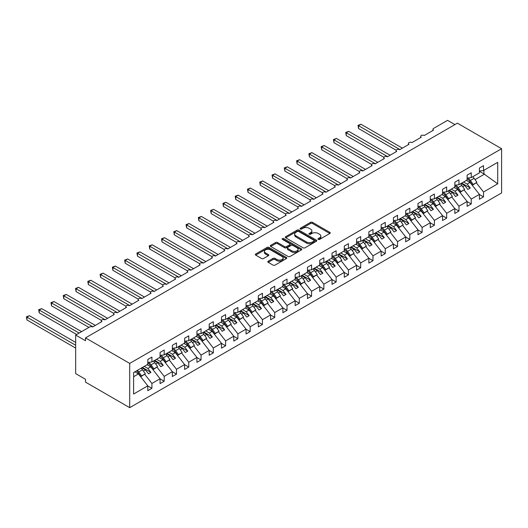 <?xml version="1.0" encoding="UTF-8"?>
<svg xmlns="http://www.w3.org/2000/svg" width="528" height="528" viewBox="0 0 528 528"><rect width="100%" height="100%" fill="white"/><g stroke="black" fill="none" stroke-linecap="round" stroke-linejoin="round"><path stroke-width="0.79" d="M318.239 239.395A0.957 0.554 0 0 0 319.592 239.395L329.835 233.482A1.366 0.785 0 0 0 330.238 232.927A1.366 0.785 0 0 0 329.835 232.366L312.477 222.347A1.366 0.785 0 0 0 310.55 222.347L300.3 228.261A0.957 0.554 0 0 0 300.023 228.65A0.957 0.554 0 0 0 300.3 229.04A0.957 0.554 0 0 0 301.653 229.04L302.98 228.274A4.363 2.521 0 0 1 309.151 228.274L310.596 229.112A4.363 2.521 0 0 1 311.876 230.894A4.363 2.521 0 0 1 310.596 232.676L309.269 233.442A0.957 0.554 0 0 0 308.992 233.831A0.957 0.554 0 0 0 309.269 234.221A0.957 0.554 0 0 0 310.622 234.221L311.942 233.455A4.363 2.521 0 0 1 318.12 233.455L319.565 234.287A4.363 2.521 0 0 1 320.846 236.069A4.363 2.521 0 0 1 319.565 237.851L318.239 238.616A0.957 0.554 0 0 0 317.962 239.006A0.957 0.554 0 0 0 318.239 239.395L318.239 238.616M268.211 261.208A1.366 0.785 0 0 0 267.808 261.769A1.366 0.785 0 0 0 268.211 262.324L273.082 265.135A1.366 0.785 0 0 0 275.009 265.135L286.387 258.568A1.366 0.785 0 0 0 286.79 258.007A1.366 0.785 0 0 0 286.387 257.453L269.029 247.427A1.366 0.785 0 0 0 267.102 247.427L255.717 254.001A1.366 0.785 0 0 0 255.321 254.555A1.366 0.785 0 0 0 255.717 255.11L261.604 258.509A1.366 0.785 0 0 0 263.531 258.509L268.402 255.697A1.366 0.785 0 0 0 268.805 255.143A1.366 0.785 0 0 0 268.402 254.582L265.485 252.899A3.65 2.105 0 0 1 264.416 251.407A3.65 2.105 0 0 1 266.666 249.467A3.65 2.105 0 0 1 270.646 249.922L282.071 256.516A3.65 2.105 0 0 1 283.14 258.007A3.65 2.105 0 0 1 280.889 259.954A3.65 2.105 0 0 1 276.916 259.499L275.009 258.397A1.366 0.785 0 0 0 273.082 258.397L268.211 261.208L268.211 262.324M501.6 148.705L129.71 363.409L129.71 407.656L501.6 192.951L501.6 148.705L457.387 123.176L85.496 337.887L85.496 340.718L75.676 335.049L89.674 326.964A2.086 1.201 0 0 1 92.624 326.964L101.957 321.578A2.086 1.201 0 0 1 101.343 320.727A2.086 1.201 0 0 1 102.63 319.612A2.086 1.201 0 0 1 104.9 319.876L114.239 314.483A2.086 1.201 0 0 1 113.626 313.632A2.086 1.201 0 0 1 114.913 312.523A2.086 1.201 0 0 1 117.183 312.787L126.522 307.395A2.086 1.201 0 0 1 125.908 306.544A2.086 1.201 0 0 1 127.195 305.435A2.086 1.201 0 0 1 129.466 305.692L138.798 300.307A2.086 1.201 0 0 1 138.191 299.455A2.086 1.201 0 0 1 139.478 298.34A2.086 1.201 0 0 1 141.748 298.604L151.081 293.212A2.086 1.201 0 0 1 150.473 292.36A2.086 1.201 0 0 1 151.76 291.251A2.086 1.201 0 0 1 154.031 291.509L163.363 286.123A2.086 1.201 0 0 1 162.756 285.272A2.086 1.201 0 0 1 164.043 284.163A2.086 1.201 0 0 1 166.313 284.42L175.646 279.035A2.086 1.201 0 0 1 175.032 278.183A2.086 1.201 0 0 1 176.319 277.068A2.086 1.201 0 0 1 178.596 277.332L187.928 271.94A2.086 1.201 0 0 1 187.315 271.088A2.086 1.201 0 0 1 188.602 269.98A2.086 1.201 0 0 1 190.872 270.237L200.211 264.851A2.086 1.201 0 0 1 199.597 264A2.086 1.201 0 0 1 200.884 262.891A2.086 1.201 0 0 1 203.155 263.149L212.494 257.763A2.086 1.201 0 0 1 211.88 256.912A2.086 1.201 0 0 1 213.167 255.796A2.086 1.201 0 0 1 215.437 256.06L224.77 250.668A2.086 1.201 0 0 1 224.162 249.817A2.086 1.201 0 0 1 225.449 248.708A2.086 1.201 0 0 1 227.72 248.965L237.052 243.58A2.086 1.201 0 0 1 236.445 242.728A2.086 1.201 0 0 1 237.732 241.613A2.086 1.201 0 0 1 240.002 241.877L249.335 236.485A2.086 1.201 0 0 1 248.728 235.64A2.086 1.201 0 0 1 250.015 234.524A2.086 1.201 0 0 1 252.285 234.788L261.617 229.396A2.086 1.201 0 0 1 261.004 228.545A2.086 1.201 0 0 1 262.291 227.436A2.086 1.201 0 0 1 264.568 227.693L273.9 222.308A2.086 1.201 0 0 1 273.286 221.456A2.086 1.201 0 0 1 274.573 220.341A2.086 1.201 0 0 1 276.844 220.605L286.183 215.213A2.086 1.201 0 0 1 285.569 214.361A2.086 1.201 0 0 1 286.856 213.253A2.086 1.201 0 0 1 289.126 213.517L298.465 208.124A2.086 1.201 0 0 1 297.851 207.273A2.086 1.201 0 0 1 299.138 206.164A2.086 1.201 0 0 1 301.409 206.422L310.741 201.036A2.086 1.201 0 0 1 310.134 200.185A2.086 1.201 0 0 1 311.421 199.069A2.086 1.201 0 0 1 313.691 199.333L323.024 193.941A2.086 1.201 0 0 1 322.417 193.09A2.086 1.201 0 0 1 323.704 191.981A2.086 1.201 0 0 1 325.974 192.245L335.306 186.853A2.086 1.201 0 0 1 334.699 186.001A2.086 1.201 0 0 1 335.986 184.892A2.086 1.201 0 0 1 338.257 185.15L347.589 179.764A2.086 1.201 0 0 1 346.975 178.913A2.086 1.201 0 0 1 348.262 177.797A2.086 1.201 0 0 1 350.539 178.061L359.872 172.669A2.086 1.201 0 0 1 359.258 171.818A2.086 1.201 0 0 1 360.545 170.709A2.086 1.201 0 0 1 362.815 170.966L372.154 165.581A2.086 1.201 0 0 1 371.54 164.729A2.086 1.201 0 0 1 372.827 163.621A2.086 1.201 0 0 1 375.098 163.878L384.43 158.492A2.086 1.201 0 0 1 383.823 157.641A2.086 1.201 0 0 1 385.11 156.526A2.086 1.201 0 0 1 387.38 156.79L396.713 151.397A2.086 1.201 0 0 1 396.106 150.546A2.086 1.201 0 0 1 397.393 149.437A2.086 1.201 0 0 1 399.663 149.695L408.995 144.309A2.086 1.201 0 0 1 408.388 143.458A2.086 1.201 0 0 1 409.675 142.349A2.086 1.201 0 0 1 411.946 142.606L421.278 137.221A2.086 1.201 0 0 1 420.671 136.369A2.086 1.201 0 0 1 421.951 135.254A2.086 1.201 0 0 1 424.228 135.518L433.561 130.126A2.086 1.201 180 0 1 432.947 129.274A2.086 1.201 180 0 1 433.561 128.423L447.559 120.344L454.931 124.595M129.71 363.409L85.496 337.887M303.072 247.817A1.366 0.785 0 0 0 304.999 247.817L316.384 241.25A1.366 0.785 0 0 0 316.78 240.689A1.366 0.785 0 0 0 316.384 240.134L299.02 230.116A1.366 0.785 0 0 0 297.092 230.116L285.714 236.683A1.366 0.785 0 0 0 285.311 237.237A1.366 0.785 0 0 0 285.714 237.798L303.072 247.817M282.77 239.606A0.957 0.554 0 0 1 283.734 239.738L283.734 238.603L301.382 248.794A1.366 0.785 0 0 1 301.785 249.348A1.366 0.785 0 0 1 301.382 249.909L290.004 256.476A1.366 0.785 0 0 1 288.077 256.476L270.719 246.457L270.719 245.342A1.366 0.785 0 0 0 270.316 245.896A1.366 0.785 0 0 0 270.719 246.457M270.719 245.342L275.59 242.53A1.366 0.785 0 0 1 277.517 242.53L284.559 246.596A1.366 0.785 0 0 0 286.486 246.596L289.714 244.728A1.366 0.785 0 0 0 290.116 244.174A1.366 0.785 0 0 0 289.714 243.613L282.388 239.382A0.957 0.554 0 0 1 282.104 238.993A0.957 0.554 0 0 1 282.698 238.484A0.957 0.554 0 0 1 283.734 238.603M133.604 376.708L138.455 373.903L147.794 385.849L133.604 394.04L133.604 372.537L147.794 364.346L147.794 359.495L151.919 357.113L151.919 361.964L147.794 362.479M151.919 361.964L160.07 357.258L160.07 352.407L164.201 350.024L164.201 354.875L160.07 355.39M164.201 354.875L172.352 350.17L172.352 345.319L176.484 342.936L176.484 347.787L172.352 348.295M176.484 347.787L184.635 343.075L184.635 338.224L188.76 335.841L188.76 340.692L184.635 341.207M188.76 340.692L196.918 335.986L196.918 331.135L201.043 328.753L201.043 333.604L196.918 334.118M201.043 333.604L209.2 328.891L209.2 324.047L213.325 321.664L213.325 326.509L209.2 327.023M213.325 326.509L221.483 321.803L221.483 316.952L225.608 314.569L225.608 319.42L221.483 319.935M225.608 319.42L233.765 314.714L233.765 309.863L237.89 307.481L237.89 312.332L233.765 312.847M237.89 312.332L246.041 307.619L246.041 302.775L250.173 300.392L250.173 305.237L246.041 305.752M250.173 305.237L258.324 300.531L258.324 295.68L262.449 293.297L262.449 298.148L258.324 298.663M262.449 298.148L270.607 293.443L270.607 288.592L274.732 286.209L274.732 291.06L270.607 291.575M274.732 291.06L282.889 286.348L282.889 281.497L287.014 279.114L287.014 283.965L282.889 284.48M287.014 283.965L295.172 279.259L295.172 274.408L299.297 272.026L299.297 276.877L295.172 277.391M299.297 276.877L307.454 272.171L307.454 267.32L311.579 264.937L311.579 269.788L307.454 270.303M311.579 269.788L319.737 265.076L319.737 260.225L323.862 257.842L323.862 262.693L319.737 263.208M323.862 262.693L332.013 257.987L332.013 253.136L336.145 250.754L336.145 255.605L332.013 256.12M336.145 255.605L344.296 250.899L344.296 246.048L348.421 243.665L348.421 248.516L344.296 249.025M348.421 248.516L356.578 243.804L356.578 238.953L360.703 236.57L360.703 241.421L356.578 241.936M360.703 241.421L368.861 236.716L368.861 231.865L372.986 229.482L372.986 234.333L368.861 234.848M372.986 234.333L381.143 229.627L381.143 224.776L385.268 222.394L385.268 227.245L381.143 227.753M385.268 227.245L393.426 222.532L393.426 217.681L397.551 215.299L397.551 220.15L393.426 220.664M397.551 220.15L405.702 215.444L405.702 210.593L409.834 208.21L409.834 213.061L405.702 213.576M409.834 213.061L417.985 208.349L417.985 203.504L422.116 201.122L422.116 205.966L417.985 206.481M422.116 205.966L430.267 201.26L430.267 196.409L434.392 194.027L434.392 198.878L430.267 199.393M434.392 198.878L442.55 194.172L442.55 189.321L446.675 186.938L446.675 191.789L442.55 192.304M446.675 191.789L454.832 187.077L454.832 182.233L458.957 179.85L458.957 184.694L454.832 185.209M458.957 184.694L467.115 179.989L467.115 175.138L471.24 172.755L471.24 177.606L467.115 178.121M147.794 385.935L151.919 388.318L151.919 383.467L160.07 378.754L150.737 366.815L147.127 364.729M144.784 374.339L151.919 383.467M160.07 378.84L164.201 381.223L164.201 376.372L172.352 371.666L163.02 359.726L159.41 357.641M157.067 367.25L164.201 376.372M172.352 371.752L176.484 374.134L176.484 369.283L184.635 364.577L175.303 352.631L171.692 350.552M169.349 360.162L176.484 369.283M184.635 364.663L188.76 367.046L188.76 362.195L196.918 357.482L187.585 345.543L183.975 343.457M181.632 353.067L188.76 362.195M196.918 357.568L201.043 359.951L201.043 355.1L209.2 350.394L199.868 338.455L196.251 336.369M193.915 345.979L201.043 355.1M209.2 350.48L213.325 352.862L213.325 348.011L221.483 343.306L212.144 331.36L208.534 329.274M206.197 338.89L213.325 348.011M221.483 343.385L225.608 345.767L225.608 340.923L233.765 336.211L224.426 324.271L220.816 322.186M218.473 331.795L225.608 340.923M233.765 336.296L237.89 338.679L237.89 333.828L246.041 329.122L236.709 317.183L233.099 315.097M230.756 324.707L237.89 333.828M246.041 329.208L250.173 331.591L250.173 326.74L258.324 322.034L248.992 310.088L245.381 308.002M243.038 317.618L250.173 326.74M258.324 322.113L262.449 324.496L262.449 319.651L270.607 314.939L261.274 302.999L257.664 300.914M255.321 310.523L262.449 319.651M270.607 315.025L274.732 317.407L274.732 312.556L282.889 307.85L273.557 295.911L269.947 293.825M267.604 303.435L274.732 312.556M282.889 307.936L287.014 310.319L287.014 305.468L295.172 300.755L285.839 288.816L282.223 286.73M279.886 296.34L287.014 305.468M295.172 300.841L299.297 303.224L299.297 298.373L307.454 293.667L298.115 281.728L294.505 279.642M292.162 289.252L299.297 298.373M307.454 293.753L311.579 296.135L311.579 291.284L319.737 286.579L310.398 274.639L306.788 272.554M304.445 282.163L311.579 291.284M319.737 286.664L323.862 289.047L323.862 284.196L332.013 279.484L322.681 267.544L319.07 265.459M316.727 275.068L323.862 284.196M332.013 279.569L336.145 281.952L336.145 277.101L344.296 272.395L334.963 260.456L331.353 258.37M329.01 267.98L336.145 277.101M344.296 272.481L348.421 274.864L348.421 270.013L356.578 265.307L347.246 253.361L343.636 251.282M341.293 260.891L348.421 270.013M356.578 265.393L360.703 267.775L360.703 262.924L368.861 258.212L359.528 246.272L355.918 244.187M353.575 253.796L360.703 262.924M368.861 258.298L372.986 260.68L372.986 255.829L381.143 251.123L371.811 239.184L368.194 237.098M365.858 246.708L372.986 255.829M381.143 251.209L385.268 253.592L385.268 248.741L393.426 244.035L384.087 232.089L380.477 230.01M378.134 239.62L385.268 248.741M393.426 244.121L397.551 246.503L397.551 241.652L405.702 236.94L396.37 225.001L392.759 222.915M390.416 232.525L397.551 241.652M405.702 237.026L409.834 239.408L409.834 234.557L417.985 229.852L408.652 217.912L405.042 215.827M402.699 225.436L409.834 234.557M417.985 229.937L422.116 232.32L422.116 227.469L430.267 222.763L420.935 210.817L417.325 208.732M414.982 218.348L422.116 227.469M430.267 222.842L434.392 225.225L434.392 220.381L442.55 215.668L433.217 203.729L429.607 201.643M427.264 211.253L434.392 220.381M442.55 215.754L446.675 218.137L446.675 213.286L454.832 208.58L445.5 196.64L441.89 194.555M439.547 204.164L446.675 213.286M454.832 208.666L458.957 211.048L458.957 206.197L467.115 201.491L457.776 189.545L454.166 187.46M451.829 197.076L458.957 206.197M467.115 201.571L471.24 203.953L471.24 199.109L479.398 194.396L479.398 199.247L483.523 196.865L483.523 192.014L497.713 183.823L483.912 173.89L483.912 170.287M464.105 189.981L471.24 199.109M471.24 177.606L479.398 172.9L479.398 168.049L483.523 165.667L483.523 170.518L479.398 171.032M479.398 194.482L483.523 196.865M476.388 182.893L483.523 192.014M75.676 335.049L75.676 373.626L85.496 379.295L85.496 382.133L129.71 407.656M138.455 373.903L134.845 371.824M151.919 388.318L147.794 390.7L147.794 385.849M164.201 381.223L160.07 383.605L160.07 378.754M176.484 374.134L172.352 376.517L172.352 371.666M188.76 367.046L184.635 369.428L184.635 364.577M201.043 359.951L196.918 362.333L196.918 357.482M213.325 352.862L209.2 355.245L209.2 350.394M225.608 345.767L221.483 348.15L221.483 343.306M237.89 338.679L233.765 341.062L233.765 336.211M250.173 331.591L246.041 333.973L246.041 329.122M262.449 324.496L258.324 326.878L258.324 322.034M274.732 317.407L270.607 319.79L270.607 314.939M287.014 310.319L282.889 312.701L282.889 307.85M299.297 303.224L295.172 305.606L295.172 300.755M311.579 296.135L307.454 298.518L307.454 293.667M323.862 289.047L319.737 291.43L319.737 286.579M336.145 281.952L332.013 284.335L332.013 279.484M348.421 274.864L344.296 277.246L344.296 272.395M360.703 267.775L356.578 270.158L356.578 265.307M372.986 260.68L368.861 263.063L368.861 258.212M385.268 253.592L381.143 255.974L381.143 251.123M397.551 246.503L393.426 248.886L393.426 244.035M409.834 239.408L405.702 241.791L405.702 236.94M422.116 232.32L417.985 234.703L417.985 229.852M434.392 225.225L430.267 227.608L430.267 222.763M446.675 218.137L442.55 220.519L442.55 215.668M458.957 211.048L454.832 213.431L454.832 208.58M471.24 203.953L467.115 206.336L467.115 201.491M483.523 170.518L497.713 162.327L497.713 183.823M143.398 371.052L145.431 369.877L148.507 373.804L150.962 372.392L147.886 368.458L150.737 366.815M141.821 367.792L145.431 369.877M144.276 366.373L147.886 368.458M155.681 363.964L157.714 362.789L160.783 366.716L163.244 365.297L160.169 361.37L163.02 359.726M154.103 360.703L157.714 362.789M156.559 359.284L160.169 361.37M167.963 356.869L169.996 355.7L173.065 359.627L175.52 358.208L172.451 354.281L175.303 352.631M166.386 353.615L169.996 355.7M168.841 352.196L172.451 354.281M180.246 349.78L182.279 348.605L185.348 352.532L187.803 351.12L184.734 347.186L187.585 345.543M178.669 346.52L182.279 348.605M181.124 345.101L184.734 347.186M192.529 342.692L194.561 341.517L197.63 345.444L200.086 344.025L197.017 340.098L199.868 338.455M190.951 339.431L194.561 341.517M193.406 338.012L197.017 340.098M204.805 335.597L206.844 334.422L209.913 338.356L212.368 336.937L209.299 333.01L212.144 331.36M203.227 332.343L206.844 334.422M205.689 330.924L209.299 333.01M217.087 328.508L219.12 327.334L222.196 331.261L224.651 329.842L221.582 325.915L224.426 324.271M215.51 325.248L219.12 327.334M217.965 323.829L221.582 325.915M229.37 321.42L231.403 320.245L234.478 324.172L236.933 322.753L233.858 318.826L236.709 317.183M227.792 318.16L231.403 320.245M230.248 316.741L233.858 318.826M241.652 314.325L243.685 313.15L246.754 317.084L249.216 315.665L246.14 311.738L248.992 310.088M240.075 311.071L243.685 313.15M242.53 309.652L246.14 311.738M253.935 307.237L255.968 306.062L259.037 309.989L261.492 308.57L258.423 304.643L261.274 302.999M252.358 303.976L255.968 306.062M254.813 302.557L258.423 304.643M266.218 300.148L268.25 298.973L271.319 302.9L273.775 301.481L270.706 297.554L273.557 295.911M264.64 296.888L268.25 298.973M267.095 295.469L270.706 297.554M278.5 293.053L280.533 291.878L283.602 295.812L286.057 294.393L282.988 290.459L285.839 288.816M276.923 289.793L280.533 291.878M279.378 288.38L282.988 290.459M290.776 285.965L292.816 284.79L295.885 288.717L298.34 287.298L295.271 283.371L298.115 281.728M289.199 282.704L292.816 284.79M291.661 281.285L295.271 283.371M303.059 278.876L305.092 277.702L308.167 281.629L310.622 280.21L307.553 276.283L310.398 274.639M301.481 275.616L305.092 277.702M303.937 274.197L307.553 276.283M315.341 271.781L317.374 270.607L320.45 274.54L322.905 273.121L319.829 269.188L322.681 267.544M313.764 268.521L317.374 270.607M316.219 267.109L319.829 269.188M327.624 264.693L329.657 263.518L332.726 267.445L335.188 266.026L332.112 262.099L334.963 260.456M326.047 261.433L329.657 263.518M328.502 260.014L332.112 262.099M339.907 257.605L341.939 256.43L345.008 260.357L347.464 258.938L344.395 255.011L347.246 253.361M338.329 254.344L341.939 256.43M340.784 252.925L344.395 255.011M352.189 250.51L354.222 249.335L357.291 253.262L359.746 251.849L356.677 247.916L359.528 246.272M350.612 247.249L354.222 249.335M353.067 245.83L356.677 247.916M364.465 243.421L366.505 242.246L369.574 246.173L372.029 244.754L368.96 240.827L371.811 239.184M362.894 240.161L366.505 242.246M365.35 238.742L368.96 240.827M376.748 236.326L378.781 235.158L381.856 239.085L384.311 237.666L381.242 233.739L384.087 232.089M375.17 233.072L378.781 235.158M377.632 231.653L381.242 233.739M389.03 229.238L391.063 228.063L394.139 231.99L396.594 230.578L393.525 226.644L396.37 225.001M387.453 225.977L391.063 228.063M389.908 224.558L393.525 226.644M401.313 222.149L403.346 220.975L406.415 224.902L408.877 223.483L405.801 219.556L408.652 217.912M399.736 218.889L403.346 220.975M402.191 217.47L405.801 219.556M413.596 215.054L415.628 213.88L418.697 217.813L421.159 216.394L418.084 212.467L420.935 210.817M412.018 211.801L415.628 213.88M414.473 210.382L418.084 212.467M425.878 207.966L427.911 206.791L430.98 210.718L433.435 209.299L430.366 205.372L433.217 203.729M424.301 204.706L427.911 206.791M426.756 203.287L430.366 205.372M438.161 200.878L440.194 199.703L443.263 203.63L445.718 202.211L442.649 198.284L445.5 196.64M436.583 197.617L440.194 199.703M439.039 196.198L442.649 198.284M450.437 193.783L452.476 192.608L455.545 196.541L458 195.122L454.931 191.195L457.776 189.545M448.859 190.529L452.476 192.608M451.321 189.11L454.931 191.195M462.719 186.694L464.752 185.519L467.828 189.446L470.283 188.027L467.214 184.1L470.059 182.457L466.448 180.371M461.142 183.434L464.752 185.519M463.597 182.015L467.214 184.1M470.059 182.457L479.398 194.396M475.002 179.606L484.605 174.062M479.398 171.283L483.912 173.89M461.736 183.097L470.283 188.027M449.453 190.186L458 195.122M437.171 197.274L445.718 202.211M424.888 204.369L433.435 209.299M412.606 211.457L421.159 216.394M400.323 218.546L408.877 223.483M388.047 225.641L396.594 230.578M375.764 232.729L384.311 237.666M363.482 239.818L372.029 244.754M351.199 246.913L359.746 251.849M338.917 254.001L347.464 258.938M326.634 261.096L335.188 266.026M314.351 268.184L322.905 273.121M302.075 275.273L310.622 280.21M289.793 282.368L298.34 287.298M277.51 289.456L286.057 294.393M265.228 296.545L273.775 301.481M252.945 303.64L261.492 308.57M240.662 310.728L249.216 315.665M228.38 317.816L236.933 322.753M216.104 324.911L224.651 329.842M203.821 332L212.368 336.937M191.539 339.088L200.086 344.025M179.256 346.183L187.803 351.12M166.973 353.272L175.52 358.208M154.691 360.36L163.244 365.297M142.408 367.455L150.962 372.392M318.622 239.534L319.565 238.986A4.363 2.521 0 0 0 320.846 237.204L320.846 236.069M311.876 230.894L311.876 232.03A4.363 2.521 0 0 1 310.596 233.805L309.652 234.353M329.815 233.495L312.477 223.483A1.366 0.785 0 0 0 310.55 223.483L300.683 229.178M316.384 240.134L316.384 241.25L299.02 231.244A1.366 0.785 0 0 0 297.092 231.244L285.734 237.805M313.969 241.078A0.957 0.554 0 0 0 314.252 240.689A0.957 0.554 0 0 0 313.969 240.299L298.736 231.502A0.957 0.554 0 0 0 297.383 231.502L295.984 232.313A4.363 2.521 0 0 0 294.703 234.095A4.363 2.521 0 0 0 295.984 235.877L306.398 241.89A4.363 2.521 0 0 0 312.569 241.89L313.969 241.078L313.969 242.213A0.957 0.554 0 0 0 314.252 241.824L314.252 240.689M294.703 234.095L294.703 235.231A4.363 2.521 0 0 0 295.984 237.013L295.984 235.877M313.969 242.213L312.569 243.025A4.363 2.521 0 0 1 306.398 243.025L295.984 237.013M270.732 246.464L275.59 243.665L275.59 242.53M290.116 244.174L290.116 245.309A1.366 0.785 0 0 1 289.714 245.863L286.486 247.731A1.366 0.785 0 0 1 284.559 247.731L277.517 243.665A1.366 0.785 0 0 0 275.59 243.665M283.734 239.738L301.369 249.916M291.859 250.813A3.65 2.105 0 0 0 295.838 251.269A3.65 2.105 0 0 0 298.089 249.322A3.65 2.105 0 0 0 297.02 247.83L292.994 245.507A1.366 0.785 0 0 0 291.067 245.507L287.833 247.375A1.366 0.785 0 0 0 287.437 247.929A1.366 0.785 0 0 0 287.833 248.49L291.859 250.813L291.859 251.948A3.65 2.105 0 0 0 295.838 252.404A3.65 2.105 0 0 0 298.089 250.457L298.089 249.322M287.437 247.929L287.437 249.064A1.366 0.785 0 0 0 287.833 249.619L287.833 248.49M291.859 251.948L287.833 249.619M283.14 258.007L283.14 259.142A3.65 2.105 0 0 1 280.889 261.089A3.65 2.105 0 0 1 276.916 260.634L275.009 259.532A1.366 0.785 0 0 0 273.082 259.532L268.231 262.337M264.416 251.407L264.416 252.542A3.65 2.105 0 0 0 265.485 254.034L265.485 252.899M268.382 255.71L265.485 254.034M286.367 258.575L269.029 248.563A1.366 0.785 0 0 0 267.102 248.563L255.737 255.123M358.004 125.36L358.545 125.677L358.545 128.509L358.004 125.36L361 124.258L358.545 125.677L399.907 149.556M358.545 128.509L396.178 150.236M361 124.258L402.362 148.137M468.072 178.002A8.613 4.976 60 0 1 470.369 180.497L473.207 184.483L472.52 185.189L469.682 181.203A6.95 4.013 -120 0 0 467.115 178.669M472.765 176.728A8.613 4.976 60 0 1 474.104 178.339L476.936 182.325L473.207 184.483M476.936 182.325L472.52 185.189M345.721 132.455L346.262 132.766L346.262 135.604L345.721 132.455L348.718 131.347L346.262 132.766L387.625 156.644M346.262 135.604L383.896 157.331M348.718 131.347L390.08 155.225M455.796 185.09A8.613 4.976 60 0 1 458.093 187.585L460.924 191.572L460.238 192.284L457.4 188.298A6.95 4.013 -120 0 0 454.832 185.757M460.482 183.817A8.613 4.976 60 0 1 461.822 185.434L464.66 189.42L460.924 191.572M464.66 189.42L460.238 192.284M333.439 139.544L333.98 139.854L333.98 142.692L333.439 139.544L336.435 138.435L333.98 139.854L375.342 163.739M333.98 142.692L371.613 164.419M336.435 138.435L377.804 162.32M443.513 192.185A8.613 4.976 60 0 1 445.81 194.68L448.642 198.66L447.955 199.373L445.124 195.386A6.95 4.013 -120 0 0 442.55 192.845M448.199 190.905A8.613 4.976 60 0 1 449.539 192.522L452.377 196.508L448.642 198.66M452.377 196.508L447.955 199.373M321.156 146.632L321.697 146.949L321.697 149.78L321.156 146.632L324.152 145.53L321.697 146.949L363.066 170.828M321.697 149.78L359.33 171.508M324.152 145.53L365.521 169.409M431.231 199.274A8.613 4.976 60 0 1 433.528 201.769L436.359 205.755L435.673 206.461L432.841 202.475A6.95 4.013 -120 0 0 430.267 199.94M435.917 198A8.613 4.976 60 0 1 437.263 199.61L440.095 203.597L436.359 205.755M440.095 203.597L435.673 206.461M308.88 153.727L309.415 154.037L309.415 156.875L308.88 153.727L311.876 152.618L309.415 154.037L350.783 177.916M309.415 156.875L347.048 178.603M311.876 152.618L353.239 176.497M418.948 206.362A8.613 4.976 60 0 1 421.245 208.857L424.076 212.843L423.39 213.556L420.559 209.57A6.95 4.013 -120 0 0 417.985 207.029M423.641 205.088A8.613 4.976 60 0 1 424.981 206.705L427.812 210.692L424.076 212.843M427.812 210.692L423.39 213.556M296.597 160.816L297.139 161.126L297.139 163.964L296.597 160.816L299.594 159.707L297.139 161.126L338.501 185.011M297.139 163.964L334.765 185.691M299.594 159.707L340.956 183.592M406.666 213.457A8.613 4.976 60 0 1 408.962 215.952L411.794 219.938L411.107 220.645L408.276 216.658A6.95 4.013 -120 0 0 405.702 214.117M411.358 212.177A8.613 4.976 60 0 1 412.698 213.794L415.529 217.78L411.794 219.938M415.529 217.78L411.107 220.645M284.315 167.904L284.856 168.221L284.856 171.052L284.315 167.904L287.311 166.802L284.856 168.221L326.218 192.1M284.856 171.052L322.483 192.779M287.311 166.802L328.673 190.681M394.383 220.546A8.613 4.976 60 0 1 396.68 223.04L399.518 227.027L398.825 227.733L395.993 223.747A6.95 4.013 -120 0 0 393.426 221.212M399.076 219.272A8.613 4.976 60 0 1 400.415 220.889L403.247 224.869L399.518 227.027M403.247 224.869L398.825 227.733M272.032 174.999L272.573 175.309L272.573 178.147L272.032 174.999L275.029 173.89L272.573 175.309L313.936 199.188M272.573 178.147L310.207 199.874M275.029 173.89L316.391 197.776M382.1 227.634A8.613 4.976 60 0 1 384.404 230.129L387.235 234.115L386.549 234.828L383.711 230.842A6.95 4.013 -120 0 0 381.143 228.301M386.793 226.36A8.613 4.976 60 0 1 388.133 227.977L390.964 231.964L387.235 234.115M390.964 231.964L386.549 234.828M259.75 182.087L260.291 182.398L260.291 185.236L259.75 182.087L262.746 180.979L260.291 182.398L301.653 206.283M260.291 185.236L297.924 206.963M262.746 180.979L304.108 204.864M369.824 234.729A8.613 4.976 60 0 1 372.121 237.224L374.953 241.21L374.266 241.916L371.428 237.93A6.95 4.013 -120 0 0 368.861 235.389M374.51 233.455A8.613 4.976 60 0 1 375.85 235.066L378.688 239.052L374.953 241.21M378.688 239.052L374.266 241.916M247.467 189.182L248.008 189.493L248.008 192.324L247.467 189.182L250.463 188.074L248.008 189.493L289.37 213.371M248.008 192.324L285.641 214.051M250.463 188.074L291.832 211.952M357.542 241.817A8.613 4.976 60 0 1 359.839 244.312L362.67 248.299L361.984 249.005L359.152 245.025A6.95 4.013 -120 0 0 356.578 242.484M362.228 240.544A8.613 4.976 60 0 1 363.574 242.161L366.406 246.14L362.67 248.299M366.406 246.14L361.984 249.005M235.184 196.271L235.726 196.581L235.726 199.419L235.184 196.271L238.181 195.162L235.726 196.581L277.094 220.46M235.726 199.419L273.359 221.146M238.181 195.162L279.55 219.047M345.259 248.906A8.613 4.976 60 0 1 347.556 251.407L350.387 255.387L349.701 256.1L346.87 252.113A6.95 4.013 -120 0 0 344.296 249.572M349.945 247.632A8.613 4.976 60 0 1 351.292 249.249L354.123 253.235L350.387 255.387M354.123 253.235L349.701 256.1M222.908 203.359L223.443 203.669L223.443 206.507L222.908 203.359L225.905 202.257L223.443 203.669L264.812 227.555M223.443 206.507L261.076 228.235M225.905 202.257L267.267 226.136M332.977 256.001A8.613 4.976 60 0 1 335.273 258.496L338.105 262.482L337.418 263.188L334.587 259.202A6.95 4.013 -120 0 0 332.013 256.667M337.669 254.727A8.613 4.976 60 0 1 339.009 256.337L341.84 260.324L338.105 262.482M341.84 260.324L337.418 263.188M210.626 210.454L211.167 210.764L211.167 213.602L210.626 210.454L213.622 209.345L211.167 210.764L252.529 234.643M211.167 213.602L248.794 235.323M213.622 209.345L254.984 233.224M320.694 263.089A8.613 4.976 60 0 1 322.991 265.584L325.822 269.57L325.136 270.277L322.304 266.297A6.95 4.013 -120 0 0 319.737 263.756M325.387 261.815A8.613 4.976 60 0 1 326.726 263.432L329.558 267.412L325.822 269.57M329.558 267.412L325.136 270.277M198.343 217.543L198.884 217.853L198.884 220.691L198.343 217.543L201.34 216.434L198.884 217.853L240.247 241.738M198.884 220.691L236.511 242.418M201.34 216.434L242.702 240.319M308.411 270.178A8.613 4.976 60 0 1 310.708 272.679L313.546 276.659L312.853 277.372L310.022 273.385A6.95 4.013 -120 0 0 307.454 270.844M313.104 268.904A8.613 4.976 60 0 1 314.444 270.521L317.275 274.507L313.546 276.659M317.275 274.507L312.853 277.372M186.061 224.631L186.602 224.941L186.602 227.779L186.061 224.631L189.057 223.529L186.602 224.941L227.964 248.827M186.602 227.779L224.235 249.506M189.057 223.529L230.419 247.408M296.129 277.273A8.613 4.976 60 0 1 298.432 279.767L301.264 283.754L300.577 284.46L297.739 280.474A6.95 4.013 -120 0 0 295.172 277.939M300.821 275.999A8.613 4.976 60 0 1 302.161 277.609L304.993 281.596L301.264 283.754M304.993 281.596L300.577 284.46M173.778 231.726L174.319 232.036L174.319 234.874L173.778 231.726L176.774 230.617L174.319 232.036L215.681 255.915M174.319 234.874L211.952 256.595M176.774 230.617L218.137 254.496M283.853 284.361A8.613 4.976 60 0 1 286.15 286.856L288.981 290.842L288.295 291.548L285.457 287.569A6.95 4.013 -120 0 0 282.889 285.028M288.539 283.087A8.613 4.976 60 0 1 289.879 284.704L292.717 288.684L288.981 290.842M292.717 288.684L288.295 291.548M161.495 238.814L162.037 239.125L162.037 241.963L161.495 238.814L164.492 237.706L162.037 239.125L203.399 263.01M162.037 241.963L199.67 263.69M164.492 237.706L205.861 261.591M271.57 291.449A8.613 4.976 60 0 1 273.867 293.951L276.698 297.931L276.012 298.643L273.181 294.657A6.95 4.013 -120 0 0 270.607 292.116M276.256 290.176A8.613 4.976 60 0 1 277.603 291.793L280.434 295.779L276.698 297.931M280.434 295.779L276.012 298.643M149.219 245.903L149.754 246.22L149.754 249.051L149.219 245.903L152.209 244.801L149.754 246.22L191.123 270.098M149.754 249.051L187.387 270.778M152.209 244.801L193.578 268.679M259.288 298.544A8.613 4.976 60 0 1 261.584 301.039L264.416 305.026L263.729 305.732L260.898 301.745A6.95 4.013 -120 0 0 258.324 299.211M263.974 297.271A8.613 4.976 60 0 1 265.32 298.881L268.151 302.867L264.416 305.026M268.151 302.867L263.729 305.732M136.937 252.998L137.471 253.308L137.471 256.146L136.937 252.998L139.933 251.889L137.471 253.308L178.84 277.187M137.471 256.146L175.105 277.873M139.933 251.889L181.295 275.768M247.005 305.633A8.613 4.976 60 0 1 249.302 308.128L252.133 312.114L251.447 312.827L248.615 308.84A6.95 4.013 -120 0 0 246.041 306.299M251.698 304.359A8.613 4.976 60 0 1 253.037 305.976L255.869 309.962L252.133 312.114M255.869 309.962L251.447 312.827M124.654 260.086L125.195 260.396L125.195 263.234L124.654 260.086L127.651 258.977L125.195 260.396L166.558 284.282M125.195 263.234L162.822 284.962M127.651 258.977L169.013 282.863M234.722 312.728A8.613 4.976 60 0 1 237.019 315.223L239.857 319.202L239.164 319.915L236.333 315.929A6.95 4.013 -120 0 0 233.765 313.388M239.415 311.447A8.613 4.976 60 0 1 240.755 313.064L243.586 317.051L239.857 319.202M243.586 317.051L239.164 319.915M112.372 267.175L112.913 267.491L112.913 270.323L112.372 267.175L115.368 266.072L112.913 267.491L154.275 291.37M112.913 270.323L150.546 292.05M115.368 266.072L156.73 289.951M222.44 319.816A8.613 4.976 60 0 1 224.737 322.311L227.575 326.297L226.882 327.004L224.05 323.017A6.95 4.013 -120 0 0 221.483 320.483M227.132 318.542A8.613 4.976 60 0 1 228.472 320.153L231.304 324.139L227.575 326.297M231.304 324.139L226.882 327.004M100.089 274.27L100.63 274.58L100.63 277.418L100.089 274.27L103.085 273.161L100.63 274.58L141.992 298.459M100.63 277.418L138.263 299.145M103.085 273.161L144.448 297.04M210.157 326.905A8.613 4.976 60 0 1 212.461 329.399L215.292 333.386L214.606 334.099L211.768 330.112A6.95 4.013 -120 0 0 209.2 327.571M214.85 325.631A8.613 4.976 60 0 1 216.19 327.248L219.028 331.234L215.292 333.386M219.028 331.234L214.606 334.099M87.806 281.358L88.348 281.668L88.348 284.506L87.806 281.358L90.803 280.249L88.348 281.668L129.71 305.554M88.348 284.506L125.981 306.233M90.803 280.249L132.172 304.135M197.881 334A8.613 4.976 60 0 1 200.178 336.494L203.009 340.481L202.323 341.187L199.492 337.201A6.95 4.013 -120 0 0 196.918 334.66M202.567 332.719A8.613 4.976 60 0 1 203.907 334.336L206.745 338.323L203.009 340.481M206.745 338.323L202.323 341.187M75.524 288.446L76.065 288.763L76.065 291.595L75.524 288.446L78.52 287.344L76.065 288.763L117.427 312.642M76.065 291.595L113.698 313.322M78.52 287.344L119.889 311.223M185.599 341.088A8.613 4.976 60 0 1 187.895 343.583L190.727 347.569L190.04 348.275L187.209 344.289A6.95 4.013 -120 0 0 184.635 341.755M190.285 339.814A8.613 4.976 60 0 1 191.631 341.431L194.462 345.411L190.727 347.569M194.462 345.411L190.04 348.275M63.248 295.541L63.782 295.852L63.782 298.69L63.248 295.541L66.244 294.433L63.782 295.852L105.151 319.73M63.782 298.69L101.416 320.417M66.244 294.433L107.606 318.318M173.316 348.176A8.613 4.976 60 0 1 175.613 350.671L178.444 354.658L177.758 355.37L174.926 351.384A6.95 4.013 -120 0 0 172.352 348.843M178.009 346.903A8.613 4.976 60 0 1 179.348 348.52L182.18 352.506L178.444 354.658M182.18 352.506L177.758 355.37M50.965 302.63L51.5 302.94L51.5 305.778L50.965 302.63L53.962 301.528L51.5 302.94L92.869 326.825M51.5 305.778L88.935 327.393M53.962 301.528L95.324 325.406M161.033 355.271A8.613 4.976 60 0 1 163.33 357.766L166.162 361.753L165.475 362.459L162.644 358.472A6.95 4.013 -120 0 0 160.07 355.931M165.726 353.998A8.613 4.976 60 0 1 167.066 355.608L169.897 359.594L166.162 361.753M169.897 359.594L165.475 362.459M38.683 309.725L39.224 310.035L39.224 312.866L38.683 309.725L41.679 308.616L39.224 310.035L79.114 333.062M39.224 312.866L76.652 334.481M41.679 308.616L81.569 331.643M148.751 362.36A8.613 4.976 60 0 1 151.048 364.855L153.886 368.841L153.193 369.547L150.361 365.567A6.95 4.013 -120 0 0 147.794 363.026M153.443 361.086A8.613 4.976 60 0 1 154.783 362.703L157.615 366.683L153.886 368.841M157.615 366.683L153.193 369.547M26.4 316.813L26.941 317.123L26.941 319.961L26.4 316.813L29.396 315.704L26.941 317.123L75.676 345.259M26.941 319.961L75.676 348.097M29.396 315.704L75.676 342.421M137.425 370.333A8.613 4.976 60 0 1 138.765 371.95L141.603 375.929L140.917 376.642L138.079 372.656A6.95 4.013 -120 0 0 136.495 370.867M141.161 368.174A8.613 4.976 60 0 1 142.501 369.791L145.332 373.778L141.603 375.929M145.332 373.778L140.917 376.642M319.565 238.986L319.565 237.851M309.269 234.221L309.269 233.442M310.596 233.805L310.596 232.676M300.3 229.04L300.3 228.261M310.55 223.483L310.55 222.347M312.477 223.483L312.477 222.347M329.835 233.482L329.835 232.366M285.714 237.798L285.714 236.683M297.092 231.244L297.092 230.116M299.02 231.244L299.02 230.116M306.398 243.025L306.398 241.89M312.569 243.025L312.569 241.89M277.517 243.665L277.517 242.53M284.559 247.731L284.559 246.596M286.486 247.731L286.486 246.596M289.714 245.863L289.714 244.728M301.382 249.909L301.382 248.794M273.082 259.532L273.082 258.397M275.009 259.532L275.009 258.397M276.916 260.634L276.916 259.499M268.402 255.697L268.402 254.582M255.717 255.11L255.717 254.001M267.102 248.563L267.102 247.427M269.029 248.563L269.029 247.427M286.387 258.568L286.387 257.453M474.104 178.339L470.369 180.497M461.822 185.434L458.093 187.585M449.539 192.522L445.81 194.68M437.263 199.61L433.528 201.769M424.981 206.705L421.245 208.857M412.698 213.794L408.962 215.952M400.415 220.889L396.68 223.04M388.133 227.977L384.404 230.129M375.85 235.066L372.121 237.224M363.574 242.161L359.839 244.312M351.292 249.249L347.556 251.407M339.009 256.337L335.273 258.496M326.726 263.432L322.991 265.584M314.444 270.521L310.708 272.679M302.161 277.609L298.432 279.767M289.879 284.704L286.15 286.856M277.603 291.793L273.867 293.951M265.32 298.881L261.584 301.039M253.037 305.976L249.302 308.128M240.755 313.064L237.019 315.223M228.472 320.153L224.737 322.311M216.19 327.248L212.461 329.399M203.907 334.336L200.178 336.494M191.631 341.431L187.895 343.583M179.348 348.52L175.613 350.671M167.066 355.608L163.33 357.766M154.783 362.703L151.048 364.855M142.501 369.791L138.765 371.95M420.671 137.57L420.671 136.369M432.947 130.482L432.947 129.274M408.388 144.659L408.388 143.458M396.106 151.754L396.106 150.546M383.823 158.842L383.823 157.641M371.54 165.931L371.54 164.729M359.258 173.026L359.258 171.818M346.975 180.114L346.975 178.913M334.699 187.202L334.699 186.001M322.417 194.297L322.417 193.09M310.134 201.386L310.134 200.185M297.851 208.474L297.851 207.273M285.569 215.569L285.569 214.361M273.286 222.658L273.286 221.456M261.004 229.753L261.004 228.545M248.728 236.841L248.728 235.64M236.445 243.929L236.445 242.728M224.162 251.024L224.162 249.817M211.88 258.113L211.88 256.912M199.597 265.201L199.597 264M187.315 272.296L187.315 271.088M175.032 279.385L175.032 278.183M162.756 286.473L162.756 285.272M150.473 293.568L150.473 292.36M138.191 300.656L138.191 299.455M125.908 307.745L125.908 306.544M113.626 314.84L113.626 313.632M101.343 321.928L101.343 320.727"/></g></svg>
